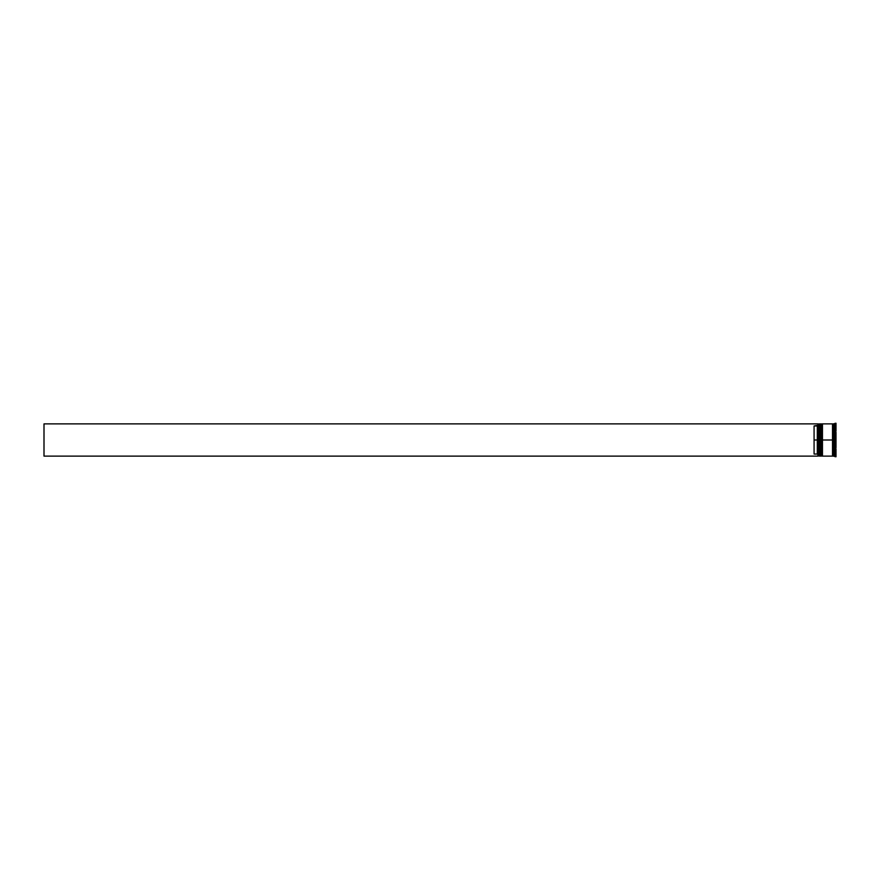 <?xml version="1.0" encoding="UTF-8"?>
<svg xmlns="http://www.w3.org/2000/svg" width="880" height="880" viewBox="0 0 880 880"><rect width="100%" height="100%" fill="white"/><g stroke="black" fill="none" stroke-linecap="round" stroke-linejoin="round"><path stroke-width="1.32" d="M819.621 440L820.006 456.126L820.006 440L819.236 440L819.236 456.126L819.236 440L817.938 440L817.938 455.983L817.938 424.017L817.938 440L817.3 440L817.3 425.953L814.077 425.953L814.077 440L818.07 440L818.07 456.126L818.07 440L819.236 440L819.236 423.874L820.138 456.126L820.006 423.874L819.621 440M820.523 455.741L820.006 423.874M820.138 440L820.138 423.874L820.138 440M821.557 440L821.942 456.126L821.942 440L821.161 440L821.161 456.126L821.161 440L820.523 440L820.523 456.126L821.161 423.874L822.074 456.126L821.942 423.874L821.557 440M822.459 455.741L821.942 423.874M822.074 440L822.074 423.874L822.074 440M832.843 440L832.843 455.741L832.843 424.259L832.843 440L822.459 440L822.459 456.126L822.459 440L832.843 440L832.843 424.259L832.843 440M835.098 440L834.449 440L834.449 456.126L834.449 440L833.162 440L833.162 456.126L833.162 440L834.449 440L834.449 423.874L834.449 440L836 440L836 432.179L835.098 432.179L835.098 447.821L834.713 430.628L836 431.068L836 423.247L836 431.068L835.098 431.068L835.098 423.247L834.713 430.628L834.713 433.048L836 432.179L836 447.821L836 440L835.098 440M834.713 446.952L836 447.821L834.713 446.952L834.713 449.372L834.713 446.952M835.098 448.932L835.098 456.753L835.098 448.932L836 448.932L836 456.753L836 448.932L835.098 448.932M834.713 456.324L833.162 456.126M832.513 423.874L832.513 456.126L832.513 423.874L822.459 423.874L822.459 440L822.459 423.874M817.938 425.304L817.3 425.953L817.3 454.047L817.938 454.696L817.3 454.047L817.3 440L814.077 440L814.077 454.047L817.3 454.047L814.077 454.047L814.077 425.953L817.938 425.304M834.713 423.676L833.162 423.874L833.162 440L833.162 423.874M820.523 423.874L820.523 440L820.523 423.874L821.557 424.259M819.621 424.259L818.07 423.874L818.07 440L817.938 424.017M817.938 456.126L44 456.126L44 423.874L817.938 423.874L44 423.874L44 456.126L817.938 456.126M832.513 456.06L833.162 456.06M832.513 423.94L833.162 423.94M817.938 455.994L819.621 455.741M820.523 456.126L821.557 455.741M832.513 456.126L822.459 456.126"/></g></svg>
